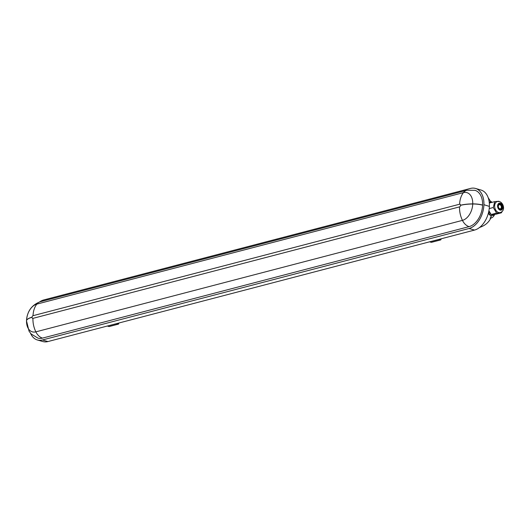 <?xml version="1.0" encoding="UTF-8"?>
<svg xmlns="http://www.w3.org/2000/svg" width="530" height="530" viewBox="0 0 530 530"><rect width="100%" height="100%" fill="white"/><g stroke="black" fill="none" stroke-linecap="round" stroke-linejoin="round"><path stroke-width="0.79" d="M499.909 204.752A2.087 1.477 75.4 0 0 499.313 204.739A2.087 1.477 75.4 0 0 498.333 206.72A2.087 1.477 75.4 0 0 499.77 208.76A2.087 1.477 75.4 0 0 500.366 208.774A2.087 1.477 75.4 0 0 501.347 206.786A2.087 1.477 75.4 0 0 499.909 204.752M500.313 203.984A2.776 1.968 75.4 0 0 499.518 203.964A2.776 1.968 75.4 0 0 498.213 206.607A2.776 1.968 75.4 0 0 500.128 209.323A2.776 1.968 75.4 0 0 500.923 209.343A2.776 1.968 75.4 0 0 502.228 206.7A2.776 1.968 75.4 0 0 500.313 203.984M500.731 209.376A2.776 1.968 75.4 0 0 501.83 206.66A2.776 1.968 75.4 0 0 499.936 204.083A2.776 1.968 75.4 0 0 499.333 204.03M498.604 212.503A5.697 4.041 75.4 0 0 500.24 212.537C505.587 210.94 503.811 203.043 499.499 201.552L497.359 201.513A5.697 4.041 75.4 0 0 494.682 206.939A5.697 4.041 75.4 0 0 498.604 212.503M501.406 212.795L496.597 213.1L491.144 214.524L495.954 214.219L501.406 212.795L502.149 211.397M496.597 213.1L493.278 207.515L494.768 201.632L498.763 201.281L500.042 201.751M490.257 202.804L489.309 202.778M489.031 213.782L491.052 214.365M491.522 214.498L493.953 215.2L494.437 214.319M488.819 211.238A5.002 3.544 75.4 0 0 490.243 213.014M490.104 218.241L490.893 218.108A9.169 6.499 75.4 0 1 490.104 218.241L491.337 216.373L489.044 214.279L488.806 211.311M490.893 218.108A9.169 6.499 75.4 0 0 494.682 214.299M491.986 202.354A9.169 6.499 75.4 0 0 490.7 201.287M490.926 215.577L493.953 215.2M489.296 202.838L489.481 201.731L490.952 202.626M39.571 301.941A20.783 13.502 -73.9 0 1 43.838 299.92L470.435 188.441A20.783 13.502 -73.9 0 1 475.496 188.448A20.783 13.502 -73.9 0 1 483.917 204.713L489.389 206.402L483.917 204.713M469.03 228.503L42.44 339.982L47.919 341.558L474.509 230.08L469.03 228.503A20.783 13.502 -73.9 0 0 483.91 204.819M475.496 188.448L480.975 190.025A20.783 13.502 106.1 0 1 489.395 206.289M489.389 206.402A20.783 13.502 106.1 0 1 474.509 230.08M47.919 341.558A20.783 13.502 106.1 0 1 42.857 341.552L37.378 339.975A20.783 13.502 -73.9 0 0 42.44 339.982M482.585 205.057A18.841 12.243 -73.9 0 0 474.953 190.316L466.95 190.237A11.938 8.467 -104.6 0 0 463.412 192.642A14.37 9.335 -73.9 0 1 472.733 203.891A11.938 3.273 2 0 1 482.585 205.057L482.585 205.163A18.841 12.243 -73.9 0 1 469.096 226.628L42.506 338.107A18.841 12.243 -73.9 0 1 37.915 338.1L31.164 333.979L29.064 331.217L26.5 320.816A11.938 3.273 -178 0 1 26.533 320.604A14.37 9.335 -73.9 0 0 35.854 331.853A11.938 8.467 75.4 0 0 42.506 338.107M30.548 333.297A20.783 13.502 -73.9 0 0 37.378 339.975M488.912 210.768L491.144 214.524M489.316 203.056L494.768 201.632M493.278 207.515L489.23 208.575M116.414 323.664L118.091 324.148A0.888 0.629 75.4 0 0 118.773 323.479L118.786 323.042M107.312 326.036L108.995 326.526A0.888 0.629 75.4 0 0 109.246 326.526L118.349 324.155M117.196 323.459L118.236 323.724L118.455 323.128M438.668 239.447L440.35 239.931A0.888 0.629 75.4 0 0 441.026 239.262L441.046 238.825M429.572 241.826L431.248 242.309A0.888 0.629 75.4 0 0 431.506 242.316L440.602 239.938M439.456 239.242L440.49 239.507L440.715 238.911M500.095 210.125A3.611 2.564 75.4 0 0 502.857 207.415A3.611 2.564 75.4 0 0 500.34 203.182A3.611 2.564 75.4 0 0 497.584 205.892A3.611 2.564 75.4 0 0 500.095 210.125M32.085 317.205A20.842 5.711 -178 0 0 26.54 320.498A11.938 3.273 -178 0 0 26.507 320.71C27.176 311.203 31.793 304.869 40.353 301.716A11.938 8.467 -104.6 0 0 36.822 304.121A20.842 14.774 -104.6 0 0 33.039 315.688A1.332 0.868 -73.9 0 0 32.085 317.205L32.078 317.311A1.332 0.868 -73.9 0 0 32.946 318.358L459.536 206.879A1.332 0.868 -73.9 0 0 460.49 205.355L460.497 205.249A20.842 5.711 2 0 1 472.733 203.891L472.733 203.997A11.938 3.273 2 0 1 482.585 205.163M460.497 205.249A1.332 0.868 -73.9 0 0 459.629 204.209A20.842 14.774 -104.6 0 1 463.412 192.642L36.822 304.121A14.37 9.335 -73.9 0 0 26.54 320.498L26.533 320.604A20.842 5.711 -178 0 1 32.078 317.311M460.49 205.355A20.842 5.711 2 0 1 472.733 203.997A14.37 9.335 -73.9 0 1 462.445 220.374A11.938 8.467 75.4 0 0 469.096 226.628M459.536 206.879A20.842 14.774 75.4 0 0 462.445 220.374L35.854 331.853A20.842 14.774 75.4 0 1 32.946 318.358M33.039 315.688L459.629 204.209M118.091 324.148L108.995 326.526M118.448 323.386L117.66 323.591M440.35 239.931L431.248 242.309M440.702 239.169L439.92 239.374M491.297 202.54L488.183 197.683M479.339 227.516C484.97 225.707 488.845 222.448 490.966 217.731M40.353 301.716L466.95 190.237"/></g></svg>
